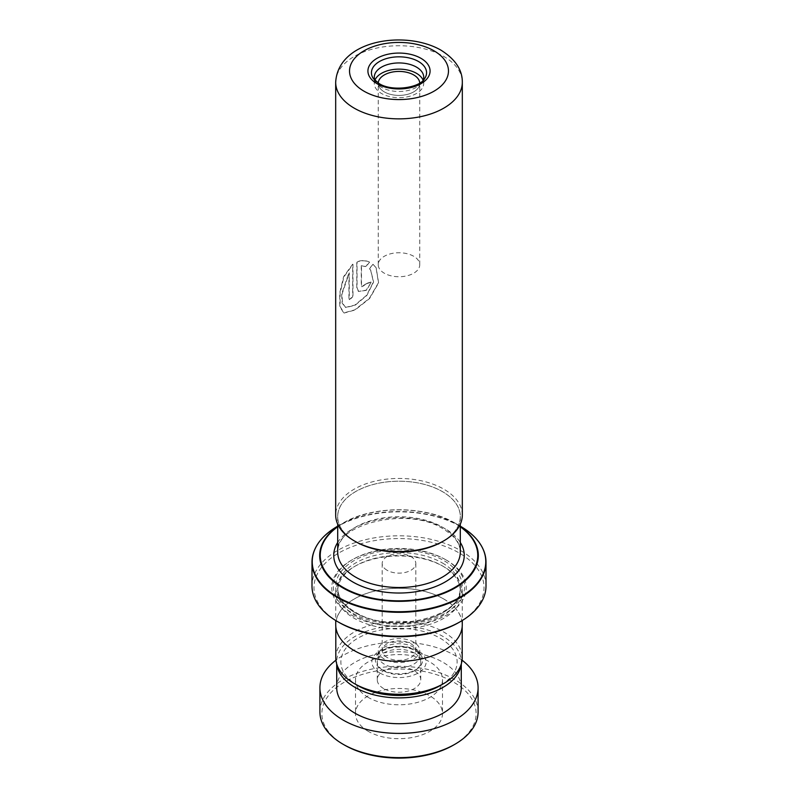 <?xml version="1.0" encoding="UTF-8"?>
<svg xmlns="http://www.w3.org/2000/svg" width="798" height="798" viewBox="0 0 798 798"><rect width="100%" height="100%" fill="white"/><g stroke="black" fill="none" stroke-linecap="round" stroke-linejoin="round"><path stroke-width="0.6" stroke-dasharray="3.99 2.99" d="M357.893 685.642A58.134 33.566 180 0 1 357.893 638.181A58.134 33.566 180 0 1 440.107 638.181A58.134 33.566 180 0 1 440.107 685.642M335.808 657.781A63.192 36.489 180 0 1 374.821 624.076A63.192 36.489 180 0 1 443.688 631.986A63.192 36.489 180 0 1 462.192 657.781M384.317 664.185A20.758 11.99 180 0 1 378.242 655.707A20.758 11.99 180 0 1 379.698 651.298A20.758 11.99 180 0 1 413.683 647.238A20.758 11.99 180 0 1 418.302 651.298A20.758 11.99 180 0 1 419.758 655.707A20.758 11.99 180 0 1 406.95 666.789A20.758 11.99 180 0 1 384.317 664.185M384.317 659.088A20.758 11.99 180 0 1 378.242 650.609A20.758 11.99 180 0 1 391.05 639.537A20.758 11.99 180 0 1 413.683 642.141A20.758 11.99 180 0 1 419.758 650.609A20.758 11.99 180 0 1 406.95 661.682A20.758 11.99 180 0 1 384.317 659.088M387.12 657.472A16.808 9.706 180 0 1 382.192 650.609A16.808 9.706 180 0 1 392.566 641.652A16.808 9.706 180 0 1 410.88 643.747A16.808 9.706 180 0 1 415.808 650.609A16.808 9.706 180 0 1 405.434 659.577A16.808 9.706 180 0 1 387.12 657.472M387.12 570.291A16.808 9.706 180 0 1 382.192 563.428A16.808 9.706 180 0 1 392.566 554.46A16.808 9.706 180 0 1 410.88 556.565A16.808 9.706 180 0 1 415.808 563.428A16.808 9.706 180 0 1 405.434 572.395A16.808 9.706 180 0 1 387.12 570.291M443.688 598.979A63.192 36.489 180 0 1 462.192 624.784A63.192 36.489 180 0 1 423.179 658.49A63.192 36.489 180 0 1 354.312 650.579A63.192 36.489 180 0 1 335.808 624.784A63.192 36.489 180 0 1 374.821 591.069A63.192 36.489 180 0 1 443.688 598.979M355.659 541.633A61.296 35.391 0 0 0 422.461 549.303A61.296 35.391 0 0 0 460.296 516.605A61.296 35.391 0 0 0 442.341 491.588A61.296 35.391 0 0 0 375.539 483.917A61.296 35.391 0 0 0 337.704 516.605A61.296 35.391 0 0 0 355.659 541.633M355.619 541.652A61.346 35.411 180 0 1 355.629 491.568A61.346 35.411 180 0 1 442.371 491.568A61.346 35.411 180 0 1 442.381 541.652M462.321 514.989A63.321 36.558 0 0 0 443.778 489.144A63.321 36.558 0 0 0 374.771 481.224A63.321 36.558 0 0 0 335.679 514.989M374.93 80.448A24.718 14.274 0 0 0 376.018 82.463A24.718 14.274 0 0 0 381.524 87.301A24.718 14.274 0 0 0 421.982 82.463A24.718 14.274 0 0 0 423.07 80.448M374.87 80.309A24.718 14.274 0 0 0 374.282 83.401A24.718 14.274 0 0 0 381.524 93.496A24.718 14.274 0 0 0 408.456 96.588A24.718 14.274 0 0 0 423.718 83.401A24.718 14.274 0 0 0 423.13 80.309M378.242 83.032A20.768 11.99 0 0 0 379.688 87.82A20.768 11.99 0 0 0 384.317 91.88A20.758 11.99 180 0 1 379.698 87.82A20.758 11.99 180 0 1 378.242 83.411A20.758 11.99 180 0 1 378.252 83.042M413.683 256.268A20.758 11.99 0 0 0 391.05 253.674A20.758 11.99 0 0 0 378.242 264.746A20.758 11.99 0 0 0 384.317 273.225A20.758 11.99 0 0 0 406.95 275.819A20.758 11.99 0 0 0 419.758 264.746A20.758 11.99 0 0 0 413.683 256.268M442.341 565.852L442.341 565.852A61.296 35.391 180 0 1 460.296 590.879A61.296 35.391 180 0 1 422.461 623.567A61.296 35.391 180 0 1 355.659 615.896A61.296 35.391 180 0 1 337.704 590.879A61.296 35.391 180 0 1 355.659 565.852A61.296 35.391 180 0 1 442.341 565.852L443.738 566.66A63.271 36.528 180 0 1 462.271 592.485A63.271 36.528 180 0 1 423.209 626.24A63.271 36.528 180 0 1 354.262 618.32A63.271 36.528 180 0 1 335.729 592.485A63.271 36.528 180 0 1 354.262 566.66A63.271 36.528 180 0 1 443.738 566.66L442.341 565.852M445.424 559.558L446.541 560.196A67.232 38.813 180 0 1 446.541 615.088A67.232 38.813 180 0 1 351.459 615.088A67.232 38.813 180 0 1 351.459 560.196A67.232 38.813 180 0 1 446.541 560.196L445.424 559.558A65.645 37.905 180 0 1 445.424 613.153A65.645 37.905 180 0 1 352.576 613.153A65.645 37.905 180 0 1 352.576 559.558A65.645 37.905 180 0 1 445.424 559.558M337.704 526.481A79.321 45.795 180 0 1 342.911 523.159A79.321 45.795 180 0 1 455.089 523.159L460.296 526.171L455.089 523.159A79.321 45.795 180 0 1 460.296 526.481M338.881 622.36A85.027 49.087 180 0 1 338.881 552.934A85.027 49.087 180 0 1 459.119 552.934A85.027 49.087 180 0 1 459.119 622.36M486.002 586.031A87.002 50.234 0 0 0 460.516 550.51A87.002 50.234 0 0 0 365.703 539.628A87.002 50.234 0 0 0 311.998 586.031M335.729 624.784A63.271 36.528 180 0 1 374.791 591.029A63.271 36.528 180 0 1 443.738 598.949A63.271 36.528 180 0 1 462.271 624.784M419.748 83.042A20.758 11.99 180 0 1 419.758 83.411A20.758 11.99 180 0 1 418.302 87.82A20.758 11.99 180 0 1 384.317 91.89A20.768 11.99 0 0 0 418.312 87.82A20.768 11.99 0 0 0 419.758 83.032M371.07 282.033A63.321 36.558 180 0 0 366.023 283.639L361.783 286.771L361.255 285.494L361.255 265.704L365.793 266.512L369.344 261.993C365.324 260.218 361.135 260.168 356.786 261.854L356.786 287.599L358.432 291.469L366.202 290.163L371.24 282.243L366.412 290.352L358.432 291.469M373.005 264.278L369.324 268.667L370.591 270.003L373.434 281.913L366.601 295.31L354.831 305.105L345.434 307.43L342.123 303.041L341.614 294.123L348.945 272.667L348.945 299.509A63.321 36.558 180 0 1 352.676 296.976L352.676 264.178L343.619 276.647L339.739 292.886L339.768 306.522L343.719 312.936L354.711 309.883L369.294 298.452L378.471 282.731L376.058 267.669L373.005 264.278L369.514 268.866L370.721 270.153L373.604 282.043L366.861 295.44L355.16 305.245L345.793 307.569L342.492 303.17L341.963 294.253L349.265 272.806L349.265 299.649A62.922 36.329 180 0 1 352.965 297.125L352.965 264.338L343.958 276.776L340.108 293.006L340.138 306.641L344.098 313.055L355.04 310.003L369.544 298.592L378.621 282.871L376.167 267.819L373.165 264.487M361.255 265.704L366.003 266.702L369.534 262.193C365.534 260.407 361.374 260.357 357.055 262.023L357.055 287.769L358.701 291.649M366.023 283.639L366.232 283.829A62.922 36.329 180 0 1 371.24 282.243M366.232 283.829L362.023 286.961L361.484 285.674L361.484 265.894M344.467 745.063A77.117 44.518 180 0 1 344.287 682.2A77.117 44.518 180 0 1 453.154 681.881A77.117 44.518 180 0 1 453.533 745.063M478.092 711.966A79.092 45.666 0 0 0 454.541 679.447A79.092 45.666 0 0 0 368.476 669.831A79.092 45.666 0 0 0 319.908 711.966M368.457 731.457A43.501 25.117 180 0 1 355.499 713.582A43.501 25.117 180 0 1 382.212 690.41A43.501 25.117 180 0 1 429.543 695.696A43.501 25.117 180 0 1 442.501 713.582A43.501 25.117 180 0 1 415.788 736.744A43.501 25.117 180 0 1 368.457 731.457M368.457 697.552A43.501 25.117 180 0 1 355.499 679.677A43.501 25.117 180 0 1 382.212 656.505A43.501 25.117 180 0 1 429.543 661.791A43.501 25.117 180 0 1 442.501 679.677A43.501 25.117 180 0 1 415.788 702.839A43.501 25.117 180 0 1 368.457 697.552M383.728 688.614A21.755 12.559 180 0 1 377.245 679.677A21.755 12.559 180 0 1 390.611 668.086A21.755 12.559 180 0 1 414.272 670.729A21.755 12.559 180 0 1 420.755 679.677A21.755 12.559 180 0 1 407.389 691.258A21.755 12.559 180 0 1 383.728 688.614M414.272 652.973A21.755 12.559 0 0 0 390.611 650.33A21.755 12.559 0 0 0 377.245 661.911A21.755 12.559 0 0 0 383.728 670.859A21.755 12.559 0 0 0 407.389 673.502A21.755 12.559 0 0 0 420.755 661.911A21.755 12.559 0 0 0 414.272 652.973M461.134 664.445A62.284 35.96 0 0 0 461.284 661.911A62.284 35.96 0 0 0 442.74 636.315A62.284 35.96 0 0 0 374.97 628.734A62.284 35.96 0 0 0 336.716 661.911A62.284 35.96 0 0 0 336.866 664.445M461.284 687.746A62.284 35.96 0 0 0 442.74 662.14A62.284 35.96 0 0 0 374.97 654.569A62.284 35.96 0 0 0 336.716 687.746M462.062 660.185A79.092 45.666 0 0 0 454.541 655.238A79.092 45.666 0 0 0 335.938 660.185M415.698 650.54A23.611 13.626 180 0 1 420.955 655.158A23.611 13.626 180 0 1 411.958 671.567A23.611 13.626 180 0 1 382.302 669.811A23.611 13.626 180 0 1 377.045 655.158A23.611 13.626 180 0 1 415.698 650.54M379.828 672.983A27.112 15.651 0 0 0 418.172 672.983A27.112 15.651 0 0 0 418.172 650.839A27.112 15.651 0 0 0 379.828 650.839A27.112 15.651 0 0 0 379.828 672.983M442.341 527.099A61.296 35.391 180 0 1 460.296 552.126C460.316 543.657 454.601 535.917 443.159 528.914C407.818 505.553 333.414 524.934 337.704 552.126A61.296 35.391 180 0 1 375.539 519.428A61.296 35.391 180 0 1 442.341 527.099M335.679 82.304A63.321 36.558 180 0 1 374.771 48.528A63.321 36.558 180 0 1 443.778 56.459A63.321 36.558 180 0 1 462.321 82.304M376.018 82.463L373.374 78.603A27.561 15.91 0 0 0 379.509 83.999A27.561 15.91 0 0 0 424.626 78.603L421.982 82.463M337.704 542.44A65.256 37.676 180 0 1 445.144 528.715A65.256 37.676 180 0 1 460.296 542.44M442.341 562.949A61.296 35.391 180 0 1 460.296 587.966A61.296 35.391 180 0 1 422.461 620.664A61.296 35.391 180 0 1 355.659 612.994A61.296 35.391 180 0 1 337.704 587.966A61.296 35.391 180 0 1 375.539 555.278A61.296 35.391 180 0 1 442.341 562.949M354.262 612.186A63.271 36.528 180 0 1 354.262 560.525A63.271 36.528 180 0 1 443.738 560.525A63.271 36.528 180 0 1 443.738 612.186A63.271 36.528 180 0 1 354.262 612.186M315.928 547.159A87.002 50.234 180 0 1 460.516 526.56A87.002 50.234 180 0 1 482.072 547.159M460.296 526.8A78.763 45.476 0 0 0 454.7 523.199A78.763 45.476 0 0 0 337.704 526.8M460.356 526.201A86.773 50.094 0 0 0 337.644 526.201M418.302 651.298L420.955 655.158L416.197 651.038C408.556 647.008 399.668 646.011 389.554 648.066C381.424 650.909 377.255 653.273 377.045 655.158L379.698 651.298M378.242 650.609L378.242 655.707M382.192 563.428L382.192 650.609M462.192 624.784L462.192 626.61M460.296 516.605L460.296 524.156M374.282 83.401L374.282 77.207M378.242 264.746L378.242 83.411M337.704 590.879L337.704 587.966C337.813 597.064 343.659 605.103 355.25 612.086C390.491 635.068 463.867 616.704 460.296 587.966L460.296 590.879M352.576 559.558L351.459 560.196M455.089 523.159L455.089 523.159C425.833 505.393 372.177 505.393 342.911 523.159L337.704 526.171M462.271 592.485L462.271 620.505M335.729 592.485L335.729 620.505M355.659 565.852L354.262 566.66M419.758 264.746L419.758 83.411M423.718 83.401L423.718 77.207M337.704 516.605L337.704 524.156M335.808 624.784L335.808 626.61M415.808 563.428L415.808 650.609M419.758 650.609L419.758 655.707M355.499 679.677L355.499 713.582M377.245 661.911L377.245 679.677M461.284 661.911L461.284 663.946M336.716 661.911L336.716 663.946M420.755 661.911L420.755 679.677M442.501 679.677L442.501 713.582"/><path stroke-width="1.2" d="M462.192 626.61L462.192 657.781A63.192 36.489 180 0 1 443.688 683.577L440.107 685.642A58.134 33.566 180 0 1 357.893 685.642L354.312 683.577A63.192 36.489 180 0 1 335.808 657.781L335.808 626.61M443.688 683.577A63.192 36.489 180 0 1 354.312 683.577L357.893 685.642M443.778 540.845L442.381 541.652A61.346 35.411 180 0 1 355.629 541.652L354.222 540.845A63.321 36.558 0 0 0 443.778 540.845A63.321 36.558 0 0 0 462.321 514.989L462.321 82.304A63.321 36.558 180 0 1 423.229 116.079A63.321 36.558 180 0 1 354.222 108.159A63.321 36.558 180 0 1 335.679 82.304L335.679 514.989A63.321 36.558 0 0 0 354.222 540.845L355.619 541.652A61.346 35.411 180 0 1 355.619 541.652M423.07 80.448A24.718 14.274 0 0 0 423.718 77.207A24.718 14.274 0 0 0 416.476 67.122A24.718 14.274 0 0 0 389.544 64.03A24.718 14.274 0 0 0 374.282 77.207A24.718 14.274 0 0 0 374.93 80.448M423.13 80.309A24.718 14.274 0 0 0 416.476 73.316A24.718 14.274 0 0 0 392.087 69.705A24.718 14.274 0 0 0 374.87 80.309M413.683 74.932A20.768 11.99 0 0 0 391.349 72.259A20.768 11.99 0 0 0 378.242 83.032A20.758 11.99 180 0 1 391.359 72.269A20.758 11.99 180 0 1 413.683 74.932A20.758 11.99 180 0 1 419.748 83.042A20.768 11.99 0 0 0 413.683 74.932M482.072 547.159A87.002 50.234 180 0 1 486.002 562.081C485.613 548.066 477.064 536.106 460.356 526.201L460.356 526.201A86.773 50.094 0 0 1 460.356 597.054A86.773 50.094 0 0 1 337.644 597.054A86.773 50.094 0 0 1 337.644 526.201L337.704 526.171M460.526 621.552L459.119 622.36A85.027 49.087 180 0 1 338.881 622.36L337.484 621.552A87.002 50.234 0 0 0 460.526 621.552A87.002 50.234 0 0 0 486.002 586.031L486.002 562.081A87.002 50.234 180 0 1 432.297 608.485A87.002 50.234 180 0 1 337.484 597.602A87.002 50.234 180 0 1 311.998 562.081A87.002 50.234 180 0 1 315.928 547.159M462.271 620.505L462.271 624.784A63.271 36.528 180 0 1 423.209 658.53A63.271 36.528 180 0 1 354.262 650.609A63.271 36.528 180 0 1 335.729 624.784L335.729 620.505M338.881 622.36L337.474 621.552A87.002 50.234 0 0 0 337.484 621.552M337.644 526.201C320.936 536.106 312.387 548.066 311.998 562.081L311.998 586.031A87.002 50.234 0 0 0 337.474 621.552M454.93 744.255L453.533 745.063A77.117 44.518 180 0 1 344.846 745.272A77.117 44.518 180 0 1 344.467 745.063L343.07 744.255A79.092 45.666 0 0 0 343.459 744.474A79.092 45.666 0 0 0 454.93 744.255A79.092 45.666 0 0 0 478.092 711.966L478.092 687.746A79.092 45.666 0 0 0 462.062 660.185M336.866 664.445A62.284 35.96 0 0 0 355.26 687.517A62.284 35.96 0 0 0 420.995 695.557A62.284 35.96 0 0 0 461.134 664.445M336.716 663.946L336.716 687.746A62.284 35.96 0 0 0 355.26 713.352A62.284 35.96 0 0 0 423.03 720.923A62.284 35.96 0 0 0 461.284 687.746L461.284 663.946M335.938 660.185A79.092 45.666 0 0 0 319.908 687.746A79.092 45.666 0 0 0 343.459 720.255A79.092 45.666 0 0 0 429.524 729.871A79.092 45.666 0 0 0 478.092 687.746M319.908 687.746L319.908 711.966A79.092 45.666 0 0 0 343.07 744.255M460.296 524.156L460.296 552.126A61.296 35.391 180 0 1 422.461 584.824A61.296 35.391 180 0 1 355.659 577.154A61.296 35.391 180 0 1 337.704 552.126L337.704 524.156M364.018 91.201A49.476 28.568 0 0 0 433.982 91.201A49.476 28.568 0 0 0 433.982 50.803A49.476 28.568 0 0 0 364.018 50.803A49.476 28.568 0 0 0 364.018 91.201M420.975 58.324A31.072 17.935 180 0 1 420.975 83.69A31.072 17.935 180 0 1 377.025 83.69A31.072 17.935 180 0 1 377.025 58.324A31.072 17.935 180 0 1 420.975 58.324M424.626 78.603A27.561 15.91 0 0 0 418.491 61.496A27.561 15.91 0 0 0 383.868 59.441A27.561 15.91 0 0 0 373.374 78.603L379.01 83.491C391.698 91.9 419.618 88.049 424.626 78.603M460.296 542.44A65.256 37.676 180 0 1 434.082 587.119A65.256 37.676 180 0 1 352.856 581.991A65.256 37.676 180 0 1 337.704 542.44M460.296 526.481A79.321 45.795 180 0 1 452.286 589.473A79.321 45.795 180 0 1 342.911 587.927A79.321 45.795 180 0 1 337.704 526.481M337.704 526.8A78.763 45.476 0 0 0 343.3 587.508A78.763 45.476 0 0 0 451.658 589.173A78.763 45.476 0 0 0 460.296 526.8M462.321 82.304C462.461 69.935 455.319 59.212 440.905 50.124C405.574 29.805 338.103 39.671 335.679 82.304"/></g></svg>
